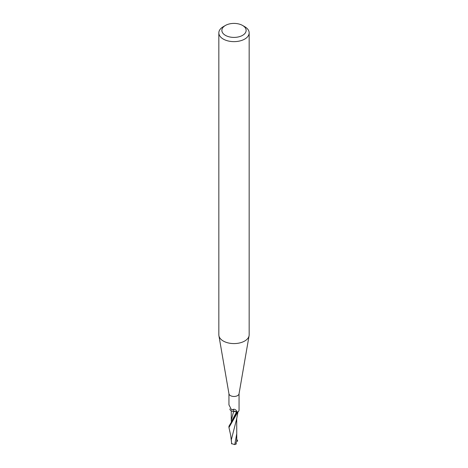 <?xml version="1.0" encoding="UTF-8"?>
<svg xmlns="http://www.w3.org/2000/svg" width="468" height="468" viewBox="0 0 468 468"><rect width="100%" height="100%" fill="white"/><g stroke="black" fill="none" stroke-linecap="round" stroke-linejoin="round"><path stroke-width="0.7" d="M242.576 25.453L244.723 26.688A15.163 8.752 180 0 1 249.163 32.877L249.163 334.825A15.163 8.752 180 0 1 249.087 335.696L239.031 393.845A5.054 2.919 180 0 1 237.574 395.618A5.054 2.919 180 0 1 232.303 396.302A5.054 2.919 180 0 1 228.969 393.845L218.913 335.696A15.163 8.752 180 0 1 218.837 334.825L218.837 32.877A15.163 8.752 180 0 1 223.277 26.688L225.424 25.453A12.133 7.002 180 0 1 242.576 25.453A12.133 7.002 180 0 1 242.576 35.357A12.133 7.002 180 0 1 225.424 35.357A12.133 7.002 180 0 1 225.424 25.453L223.277 26.688M228.946 404.82L231.455 409.693L232.508 409.687C233.731 408.938 234.948 409.161 236.164 410.337L237.223 412.308L236.621 411.893A2.293 1.322 0 0 0 233.865 411.542A5.376 2.621 150 0 0 232.508 409.687M239.054 393.699L239.054 410.062A5.054 2.919 180 0 1 237.574 412.127A5.054 2.919 180 0 1 237.223 412.308M249.087 335.696A15.163 8.752 180 0 1 244.723 341.014A15.163 8.752 180 0 1 228.899 343.073A15.163 8.752 180 0 1 218.913 335.696M249.163 32.877A15.163 8.752 180 0 1 244.723 39.072A15.163 8.752 180 0 1 228.197 40.968A15.163 8.752 180 0 1 218.837 32.877M233.865 411.542A4.335 2.504 180 0 1 229.911 408.892M236.755 439.113L237.563 441.008M237.574 412.127L237.574 412.127A5.054 2.919 180 0 1 237.2 412.32L228.946 426.249M231.49 442.026L230.665 435.17L228.946 427.536L237.879 411.934M232.151 411.243L236.597 411.904L237.329 412.413M237.703 440.92L236.738 441.5L236.755 440.329M231.321 421.51L231.256 420.317L233.596 411.635M231.654 443.869L231.303 439.826L236.662 418.907L238.06 411.495M234.76 444.6L236.749 433.742L236.749 441.248L235.942 443.061L236.369 443.88L234.766 444.6L231.432 443.582M231.321 440.452L231.303 439.826M236.621 411.893A7.582 3.697 150 0 0 236.164 410.337M231.976 420.638L236.597 411.904M236.902 441.394L236.79 441.055M236.749 433.742L236.703 418.304M231.25 411.366L231.256 420.317M228.946 404.995L228.946 393.699M228.946 426.243L228.946 427.536"/></g></svg>
